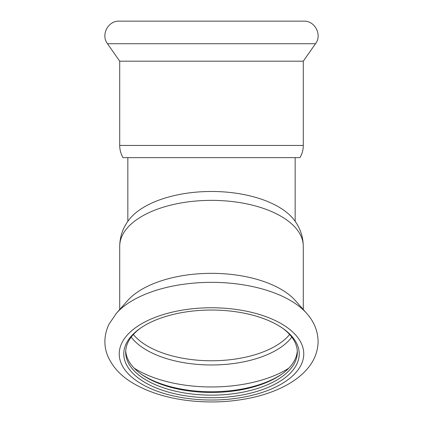 <?xml version="1.0" encoding="UTF-8"?>
<svg xmlns="http://www.w3.org/2000/svg" width="423" height="423" viewBox="0 0 423 423"><rect width="100%" height="100%" fill="white"/><g stroke="black" fill="none" stroke-linecap="round" stroke-linejoin="round"><path stroke-width="0.63" d="M295.164 221.345L295.164 157.636L127.836 157.636L127.836 221.345M303.291 61.182L119.709 61.182L119.709 145.449C119.73 149.811 120.846 153.877 123.056 157.636L299.944 157.636C302.154 153.877 303.27 149.811 303.291 145.449L303.291 61.182L315.516 43.717C322.358 34.903 314.918 20.605 303.767 21.15L119.233 21.15C108.087 20.605 100.642 34.903 107.484 43.717L315.516 43.717M119.709 61.182L107.484 43.717M125.726 350.9A85.811 42.908 180 0 0 141.435 374.323A85.811 42.908 180 0 0 281.565 374.323A85.811 42.908 180 0 0 297.274 350.9M140.663 328.021A85.811 42.908 180 0 0 125.684 352.243A85.811 42.908 180 0 0 211.5 395.151A85.811 42.908 180 0 0 297.311 352.243A85.811 42.908 180 0 0 282.337 328.021M140.663 373.773A87.725 43.865 180 0 0 282.337 373.773M303.291 309.541L303.291 246.255C303.117 236.721 300.214 228.145 294.582 220.536A88.444 44.219 180 0 0 211.5 191.476A88.444 44.219 180 0 0 128.418 220.536C122.786 228.145 119.883 236.721 119.709 246.255L119.709 309.541M307.061 313.813A104.016 52.008 180 0 0 306.638 313.332L295.455 300.679A91.791 45.896 180 0 0 211.5 273.337A91.791 45.896 180 0 0 127.545 300.679L116.362 313.332L109.028 324.14C103.371 335.867 104.248 347.209 107.336 354.892C112.037 366.524 120.714 376.026 133.367 383.386C147.706 391.788 164.928 397.382 185.031 400.163C207.191 403.119 228.922 402.41 250.236 398.038C265.644 394.802 279 389.784 290.3 382.984C297.406 378.691 303.317 373.689 308.044 367.973C314.559 360.105 317.916 351.275 318.112 341.477C317.863 330.95 314.04 321.565 306.638 313.332A104.016 52.008 180 0 0 211.5 282.347A104.016 52.008 180 0 0 116.362 313.332M299.225 353.898A87.725 43.865 180 0 0 283.13 328.576A87.725 43.865 180 0 0 139.87 328.576A87.725 43.865 180 0 0 184.925 395.701A87.725 43.865 180 0 0 299.225 353.898M119.709 145.449L303.291 145.449M134.218 368.2A98.337 49.168 180 0 0 288.782 368.2M131.215 337.094A85.679 42.839 180 0 0 211.5 364.975A85.679 42.839 180 0 0 291.785 337.094M133.367 334.503A84.378 42.189 180 0 0 211.5 360.766A84.378 42.189 180 0 0 289.633 334.503M303.291 246.255A91.791 45.896 180 0 0 211.5 200.359A91.791 45.896 180 0 0 119.709 246.255M303.767 353.898A92.267 46.133 180 0 0 165.367 313.945A92.267 46.133 180 0 0 165.367 393.85A92.267 46.133 180 0 0 303.767 353.898"/></g></svg>
